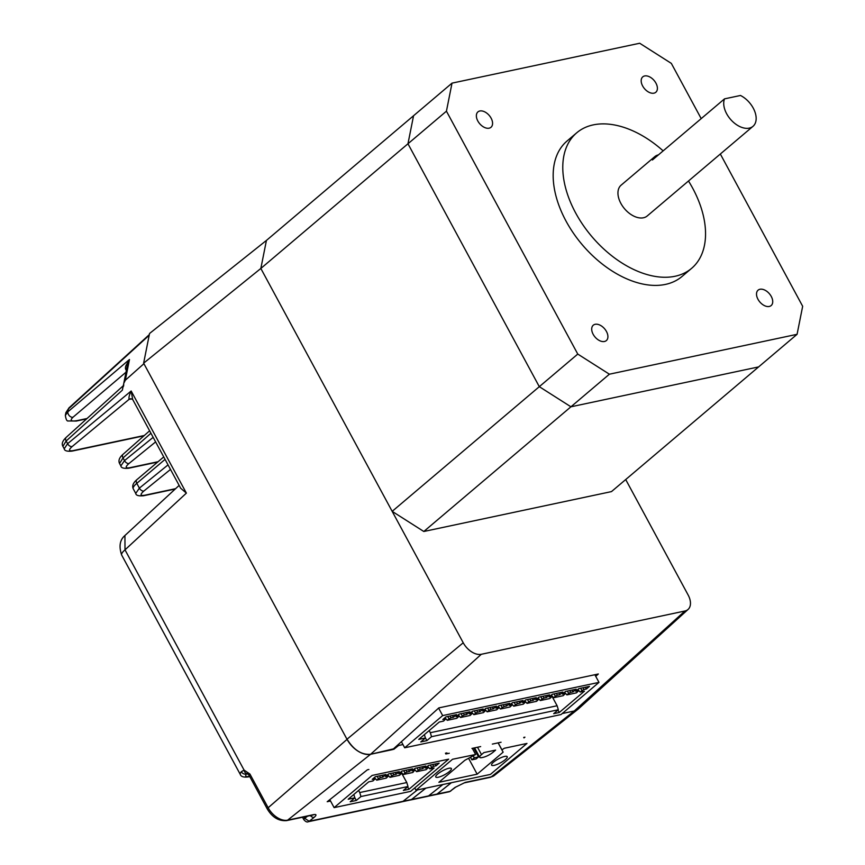 <?xml version="1.0" encoding="UTF-8"?>
<svg xmlns="http://www.w3.org/2000/svg" width="865" height="865" viewBox="0 0 865 865"><rect width="100%" height="100%" fill="white"/><g stroke="black" fill="none" stroke-linecap="round" stroke-linejoin="round"><path stroke-width="1.3" d="M625.709 479.545L688.129 594.99A16.154 10.099 -130.3 0 1 688.097 609.425A16.154 10.099 -130.3 0 1 684.939 611.004L481.308 654.286A16.154 10.099 -130.3 0 1 463.229 642.782L260.841 268.464L266.431 240.427L149.548 333.49L143.633 363.17L346.973 739.24A21.128 13.213 49.7 0 0 370.609 754.28C361.635 755.004 353.807 750.02 347.114 739.326M701.201 118.624L671.327 63.383L639.7 43.25L452.017 83.137L413.557 115.737L407.966 143.774L539.306 386.677L570.932 406.799L758.616 366.911L611.479 491.601L423.807 531.488L392.169 511.356L260.841 268.464L143.633 363.17M688.097 609.425L578.371 708.932A21.128 13.213 -130.3 0 1 574.241 710.998L562.185 713.56L574.241 710.998L684.939 611.004M393.467 748.874L370.609 754.28L392.667 749.587L438.836 707.894L598.342 673.986L595.726 676.344M594.861 674.732L598.991 682.377L561.007 714.566L404.69 747.782L401.403 741.705M404.69 747.782L442.675 715.593L438.62 708.089M598.991 682.377L442.675 715.593M551.427 695.222L557.114 705.754L558.336 709.743L553.687 713.679L559.266 712.49L557.957 710.057M558.336 709.743L431.527 736.688L430.316 732.709L557.114 705.754M429.17 730.59L430.316 732.709M425.353 737.802L426.878 740.624L431.527 736.688M424.391 734.634L425.418 737.996L420.768 741.932L426.878 740.624M425.418 737.996L418.768 739.402L439.29 722.015L443.54 721.107L445.659 719.074L442.804 719.539L445.929 716.89L456.569 714.631L453.444 717.28L452.482 715.496M580.685 688.248L581.94 690.573L580.177 692.065L584.437 691.167L559.266 712.49M453.444 717.28L451.043 717.788L450.081 716.004M447.767 716.501L449.022 718.826L451.043 717.788M449.022 718.826L447.259 720.318L444.988 717.691L445.659 719.074M447.259 720.318L456.828 718.285L458.947 716.252L456.104 716.717L459.229 714.068L469.857 711.809L466.732 714.447L465.77 712.673M466.732 714.447L464.343 714.966L463.381 713.182M461.056 713.679L462.31 716.004L464.343 714.966M462.31 716.004L460.558 717.496L458.255 714.89M460.558 717.496L470.128 715.463L472.247 713.43L469.392 713.885L472.517 711.235L483.146 708.976L480.021 711.625L479.059 709.851M480.021 711.625L477.631 712.133L476.669 710.36M474.344 710.846L475.609 713.182L477.631 712.133M475.609 713.182L473.847 714.663L471.544 712.068M473.847 714.663L483.416 712.63L485.535 710.598L482.681 711.062L485.806 708.413L496.445 706.154L493.32 708.803L492.358 707.019M493.32 708.803L490.92 709.311L489.958 707.527M487.644 708.024L488.898 710.349L490.92 709.311M488.898 710.349L487.136 711.841L484.865 709.213M487.136 711.841L496.705 709.808L498.824 707.775L495.969 708.24L499.094 705.591L509.734 703.332L506.609 705.981L505.647 704.197M506.609 705.981L504.219 706.489L503.257 704.705M500.932 705.202L502.187 707.527L504.219 706.489M502.187 707.527L500.435 709.019L498.154 706.391M500.435 709.019L510.004 706.986L512.112 704.953L509.269 705.408L512.394 702.758L523.022 700.499L519.897 703.148L518.935 701.374M519.897 703.148L517.508 703.656L516.546 701.883M514.221 702.369L515.486 704.705L517.508 703.656M515.486 704.705L513.724 706.197L511.464 703.58M513.724 706.197L523.293 704.164L525.412 702.12L522.557 702.585L525.682 699.936L536.322 697.677L533.186 700.326L532.224 698.552M533.186 700.326L530.796 700.834L529.834 699.061M527.52 699.547L528.774 701.872L530.796 700.834M528.774 701.872L527.012 703.364L524.752 700.758M527.012 703.364L536.581 701.331L538.7 699.298L535.846 699.763L538.971 697.114L549.61 694.855L546.485 697.504L545.523 695.72M546.485 697.504L544.085 698.012L543.123 696.228M540.809 696.725L542.063 699.05L544.085 698.012M542.063 699.05L540.301 700.542L538.03 697.914M540.301 700.542L549.88 698.509L551.989 696.476L549.145 696.941L552.27 694.292L562.899 692.032L559.774 694.682L558.812 692.897M559.774 694.682L557.384 695.19L556.422 693.406M554.097 693.903L555.362 696.228L557.384 695.19M555.362 696.228L553.6 697.72L551.319 695.092L551.989 696.476M553.6 697.72L563.169 695.687L565.288 693.654L562.434 694.108L565.559 691.459L576.187 689.2L573.062 691.849L572.1 690.075M573.062 691.849L570.673 692.357L569.711 690.584M567.386 691.07L568.651 693.406L570.673 692.357M568.651 693.406L566.889 694.898L564.586 692.292M566.889 694.898L576.458 692.854L578.577 690.821L575.722 691.286L578.847 688.637L589.487 686.377L586.362 689.027L585.4 687.243M586.362 689.027L583.962 689.535L582.999 687.751M581.94 690.573L583.962 689.535M580.177 692.065L577.907 689.437M538.7 699.298L538.041 697.925M485.535 710.598L484.876 709.224M425.818 788.145L411.524 799.487L403.101 801.282M402.463 801.671L410.572 799.941A4.033 2.984 -102 0 0 411.524 799.487M474.279 757.805L471.879 759.838L476.128 758.94L478.529 756.897L474.279 757.805L473.371 756.129M471.879 759.838L470.603 757.481M473.75 748.041L478.529 756.897M474.593 747.868L479.707 757.34A8.077 2.011 -28.4 0 0 482.01 757.578L483.07 757.351A8.077 2.011 151.6 0 0 493.201 752.139L495.602 750.106L483.903 752.593L481.502 754.626L477.512 747.241M437.722 774.013A8.888 2.206 -28.4 0 1 445.907 769.223A8.888 2.206 -28.4 0 1 451.379 768.542A8.888 2.206 -28.4 0 1 449.422 771.526A8.888 2.206 -28.4 0 1 441.236 776.305A8.888 2.206 -28.4 0 1 435.755 776.986A8.888 2.206 -28.4 0 1 437.722 774.013M493.547 762.141A8.888 2.206 -28.4 0 1 501.732 757.362A8.888 2.206 -28.4 0 1 507.214 756.68A8.888 2.206 -28.4 0 1 505.246 759.654A8.888 2.206 -28.4 0 1 497.061 764.444A8.888 2.206 -28.4 0 1 491.579 765.125A8.888 2.206 -28.4 0 1 493.547 762.141M498.164 742.851L501.938 749.836L504.327 748.257L526.969 743.435L490.433 774.413L415.989 790.232L452.536 759.265L475.642 754.496L464.84 760.303L438.879 782.306L477.156 774.175L468.657 758.443M498.099 742.873L503.127 752.172L477.156 774.175M501.938 749.836L503.127 752.172M415.989 790.232L414.746 787.918M479.707 757.34A8.077 2.011 -28.4 0 1 481.502 754.626M334.117 807.629L372.101 775.44L448.665 759.167L410.68 791.356L334.117 807.629L329.803 799.66M413.935 769.353L414.497 770.401L412.108 770.91L415.232 768.261L425.861 766.001L422.736 768.65L420.347 769.158L419.384 767.374M374.058 777.83L374.621 778.868L372.231 779.376L375.356 776.727L385.985 774.467L382.86 777.116L381.897 775.343M377.183 776.337L378.448 778.673L376.686 780.165L386.255 778.132L388.374 776.089L385.52 776.554L388.644 773.905L399.284 771.645L396.159 774.294L395.197 772.521M376.686 780.165L374.415 777.527L375.086 778.922L372.966 780.954L368.706 781.852L348.195 799.249L354.834 797.833L350.195 801.769L356.304 800.471L360.954 796.535L359.732 792.545L406.788 782.544L407.999 786.534L403.36 790.469L408.94 789.28L407.631 786.858M390.483 773.515L391.737 775.84L389.974 777.332L399.543 775.299L401.663 773.267L398.808 773.732L401.944 771.083L412.573 768.823L409.448 771.472L408.485 769.688M389.974 777.332L387.715 774.726M403.771 770.693L405.025 773.018L403.274 774.51L412.843 772.477L414.497 770.401M403.274 774.51L401.003 771.894M405.025 773.018L407.058 771.98L406.096 770.196M409.448 771.472L407.058 771.98M391.737 775.84L393.759 774.802L392.796 773.029M396.159 774.294L393.759 774.802M378.448 778.673L380.47 777.624L379.508 775.851M382.86 777.116L380.47 777.624M406.788 782.544L401.025 772.077M407.999 786.534L360.954 796.535M358.586 790.437L359.732 792.545M354.78 797.649L356.304 800.471M353.817 794.481L354.834 797.833M430.359 765.038L431.613 767.374L429.851 768.866L434.111 767.958L408.94 789.28M417.06 767.871L418.325 770.196L416.562 771.688L414.281 769.061M416.562 771.688L426.131 769.655L428.251 767.623L425.396 768.077L428.521 765.428L439.161 763.168L436.036 765.817L435.073 764.044M436.036 765.817L433.635 766.325L432.673 764.552M431.613 767.374L433.635 766.325M429.851 768.866L427.58 766.228M418.325 770.196L420.347 769.158M422.736 768.65L421.774 766.866M593.163 334.312A10.099 6.314 -130.3 0 1 593.282 325.197A10.099 6.314 -130.3 0 1 606.452 331.479A10.099 6.314 -130.3 0 1 606.333 340.594A10.099 6.314 -130.3 0 1 593.163 334.312M477.826 121.003A10.099 6.314 -130.3 0 1 477.945 111.888A10.099 6.314 -130.3 0 1 491.115 118.17A10.099 6.314 -130.3 0 1 490.996 127.285A10.099 6.314 -130.3 0 1 477.826 121.003M642.641 85.97A10.099 6.314 -130.3 0 1 642.76 76.855A10.099 6.314 -130.3 0 1 655.94 83.148A10.099 6.314 -130.3 0 1 655.821 92.263A10.099 6.314 -130.3 0 1 642.641 85.97M452.017 83.137L446.437 111.174L407.966 143.774L539.306 386.677L577.766 354.077L609.393 374.199L797.076 334.312L802.666 306.275L720.34 154.013M446.437 111.174L577.766 354.077M423.807 531.488L609.393 374.199M392.169 511.356L539.306 386.677L570.932 406.799L758.616 366.911L797.076 334.312M724.524 98.859A20.187 12.629 -130.3 0 0 726.654 113.758A20.187 12.629 -130.3 0 0 752.993 126.333A20.187 12.629 -130.3 0 0 753.231 108.103A20.187 12.629 -130.3 0 0 740.483 95.474L724.524 98.859L652.405 159.982A20.187 12.629 -130.3 0 1 654.773 156.651A20.187 12.629 -130.3 0 1 658.449 154.867M752.993 126.333L647.215 215.98A20.187 12.629 -130.3 0 1 620.875 203.405A20.187 12.629 -130.3 0 1 621.113 185.175L654.773 156.651M688.486 181.001A88.835 55.555 -130.3 0 1 692.649 188.148A88.835 55.555 -130.3 0 1 691.6 268.355A88.835 55.555 -130.3 0 1 575.679 213.006A88.835 55.555 -130.3 0 1 576.728 132.799A88.835 55.555 -130.3 0 1 663.152 150.878M691.6 268.355L681.988 276.497A88.835 55.555 -130.3 0 1 566.067 221.159A88.835 55.555 -130.3 0 1 567.116 140.952L576.728 132.799M771.266 296.446A10.099 6.314 -130.3 0 1 771.148 305.561A10.099 6.314 -130.3 0 1 757.978 299.279A10.099 6.314 -130.3 0 1 758.097 290.164A10.099 6.314 -130.3 0 1 771.266 296.446M413.557 115.737L266.431 240.427L260.841 268.464L407.966 143.774L413.557 115.737M402.949 744.56L398.635 745.468L393.737 749.36M398.635 745.468L398.181 744.614M455.714 787.107L450.092 791.324L455.001 787.431A4.033 2.552 51.6 0 0 455.714 787.107L464.256 782.868L490.314 777.332A4.033 2.984 -102 0 0 491.266 776.867A17.419 10.899 49.7 0 0 494.337 775.462L577.701 709.484M451.422 782.695L437.063 794.092A4.033 2.984 78 0 1 436.111 794.557A4.033 2.984 78 0 1 435.711 794.6M425.904 788.123L411.545 799.52A4.033 2.984 78 0 1 410.583 799.974A4.033 2.984 78 0 1 410.194 800.028M410.583 799.974L427.602 796.362A4.033 2.984 -102 0 0 428.553 795.908L442.912 784.501M170.502 469.425L143.86 491.039A4.033 2.541 -129.1 0 1 139.384 488.13L135.74 493.418L133.221 488.757A16.154 4.022 -28.4 0 1 136.8 483.34A4.033 2.53 -130.3 0 1 136.843 479.697C133.167 482.865 131.956 485.881 133.221 488.757M155.613 441.907L128.982 463.521A4.033 2.541 -129.1 0 1 124.506 460.602L120.862 465.889L119.543 463.467L123.046 457.909A4.033 2.508 -131.5 0 1 123.035 454.32C119.327 457.574 118.17 460.623 119.543 463.467M249.617 776.327L249.207 776.413A4.033 2.984 78 0 1 248.19 776.921C243.671 777.462 241.054 776.673 240.351 774.543A16.154 4.022 -28.4 0 1 241.324 771.699A4.033 3.374 38.5 0 0 246.493 773.937L247.639 773.688M247.087 773.515L247.109 773.515A4.033 2.768 -94.1 0 1 244.092 770.099L249.909 774.024L268.15 807.748L347.049 739.38M241.324 771.699L244.092 770.099L125.003 549.848L124.928 535.521C119.813 539.901 118.732 546.421 121.673 555.06A16.154 4.022 151.6 0 1 125.003 549.848L186.386 493.126L180.666 488.238L132.659 399.435M131.912 398.96L129.101 399.338L72.152 446.556A4.033 2.617 -129.7 0 1 67.611 443.702L131.166 391.002L132.669 399.457L131.091 398.776A4.033 3.622 -87.6 0 0 129.101 399.338C128.625 397.695 129.307 394.916 131.166 391.002L186.386 493.126M143.914 363.689L125.339 380.222L123.814 383.217L122.354 390.169L66.151 441.009L67.611 443.702L64.215 448.784L62.896 446.351L66.151 441.009A4.033 2.584 -132.1 0 1 66.162 437.398C62.529 440.836 61.447 443.821 62.896 446.351M126.95 370.653C125.328 369.69 125.014 367.96 126.02 365.484L129.469 359.505L127.458 364.879L123.803 383.217M125.998 372.21L73.006 417.222A4.033 2.703 -130.3 0 1 68.4 414.421A4.033 2.703 -130.3 0 1 67.924 411.772L65.351 415.373C65.989 419.514 66.962 421.374 68.27 420.952L76.315 421.05A4.033 2.984 -102 0 0 77.299 420.574L87.051 418.509M65.351 415.373L65.891 412.648L68.519 408.81L67.924 411.772L129.469 359.505L125.339 380.222M123.619 385.228L123.554 386.201M122.354 390.169L123.133 386.179M123.792 384.925L123.079 385.952M310.384 815.565A4.033 2.552 51.6 0 0 314.103 817.382L309.194 821.274L304.739 818.344L303.983 816.928M445.853 753.977L449.281 753.242M471.933 748.43L480.648 746.582M492.347 744.095L501.073 742.235M523.714 737.423L524.925 737.164L523.985 737.921M445.767 753.804L446.913 752.896L445.443 753.21M330.538 801.012L327.208 801.725L367.43 769.785L368.879 769.482M403.036 801.325L309.194 821.274A4.033 2.984 78 0 1 308.243 821.728L402.084 801.79A4.033 2.984 -102 0 0 403.036 801.325L417.395 789.929M577.928 709.3L574.241 710.998L491.266 776.867L465.219 782.403A4.033 2.984 78 0 1 464.256 782.868M451.335 782.717L437.052 794.059L428.618 795.854M427.98 796.243L436.09 794.524A4.033 2.984 -102 0 0 437.052 794.059L450.092 791.324A4.033 2.984 -102 0 1 449.13 791.789L436.111 794.557M249.909 774.024A4.033 1.006 151.6 0 0 249.088 775.332L267.317 809.045A4.033 1.006 -28.4 0 1 268.15 807.748A17.419 10.899 49.7 0 0 287.634 820.15L370.609 754.28L481.308 654.286M346.973 739.24L463.229 642.782M444.632 717.982L445.194 719.031M457.931 715.16L458.493 716.198M471.22 712.338L471.782 713.376M484.508 709.516L485.07 710.554M497.808 706.683L498.37 707.732M511.096 703.861L511.658 704.899M524.385 701.039L524.947 702.077M537.684 698.206L538.246 699.255M550.973 695.384L551.535 696.433M564.261 692.562L564.823 693.6M577.55 689.74L578.123 690.778M400.646 772.175L401.209 773.224M387.347 775.008L387.909 776.046M427.224 766.531L427.786 767.569M455.001 787.431L465.219 782.403M428.553 795.908L411.545 799.52M143.86 491.039C139.946 494.521 140.173 495.926 144.531 495.277A4.033 2.984 78 0 1 143.558 495.753C138.573 496.196 135.967 495.418 135.74 493.418M144.531 495.277L175.606 488.671M168.037 464.883L139.384 488.13L136.8 483.34L165.064 459.38M128.982 463.521C125.068 466.992 125.284 468.408 129.653 467.749A4.033 2.984 78 0 1 128.669 468.225C123.684 468.679 121.089 467.9 120.862 465.889M153.159 437.355L124.506 460.602L123.046 457.909L150.932 433.246M129.653 467.749L158.057 461.715M249.088 775.332L247.109 773.515M249.207 776.413C245.768 777.029 244.871 776.197 246.493 773.937M72.152 446.556C68.422 449.941 68.703 451.292 73.006 450.643A4.033 2.984 78 0 1 72.022 451.119C67.092 451.573 64.486 450.795 64.215 448.773M73.006 450.643L144.325 435.484M73.006 417.222C69.6 420.531 71.038 421.655 77.299 420.574M65.891 412.648L69.059 407.804A4.033 2.53 47.6 0 0 68.519 408.81L149.191 335.252M267.317 809.045C272.367 817.425 278.822 821.274 286.683 820.604A4.033 2.984 -102 0 0 287.634 820.15L313.692 814.614C316.601 814.17 316.731 815.1 314.103 817.382M302.523 817.241L303.853 819.696A4.033 1.006 -28.4 0 1 304.739 818.344L307.453 816.192M313.692 814.614A4.033 2.984 78 0 1 312.73 815.068L313.022 814.992M458.223 714.912L458.947 716.252M471.522 712.09L472.247 713.43M498.099 706.435L498.824 707.775M511.388 703.613L512.112 704.953M524.687 700.78L525.412 702.12M564.564 692.314L565.288 693.654M577.852 689.481L578.577 690.821M475.642 754.496L472.322 748.344M414.227 769.104L414.962 770.445M400.938 771.926L401.663 773.267M387.65 774.748L388.374 776.089M427.526 766.282L428.251 767.623M490.314 777.332L494.337 775.462M450.806 790.999L449.13 791.789M175.227 489.017L143.558 495.753M163.734 456.915L136.843 479.697M149.613 430.802L123.035 454.32M128.669 468.225L157.635 462.072M249.758 776.586L248.19 776.921M240.351 774.543L121.673 555.06M179.142 485.406L124.928 535.521M72.022 451.119L143.925 435.83M76.315 421.05L86.662 418.855M69.059 407.804L149.321 334.614M123.079 385.909L66.162 437.398M286.683 820.604L312.73 815.068M303.853 819.696C305.669 821.739 307.129 822.42 308.243 821.728"/></g></svg>
